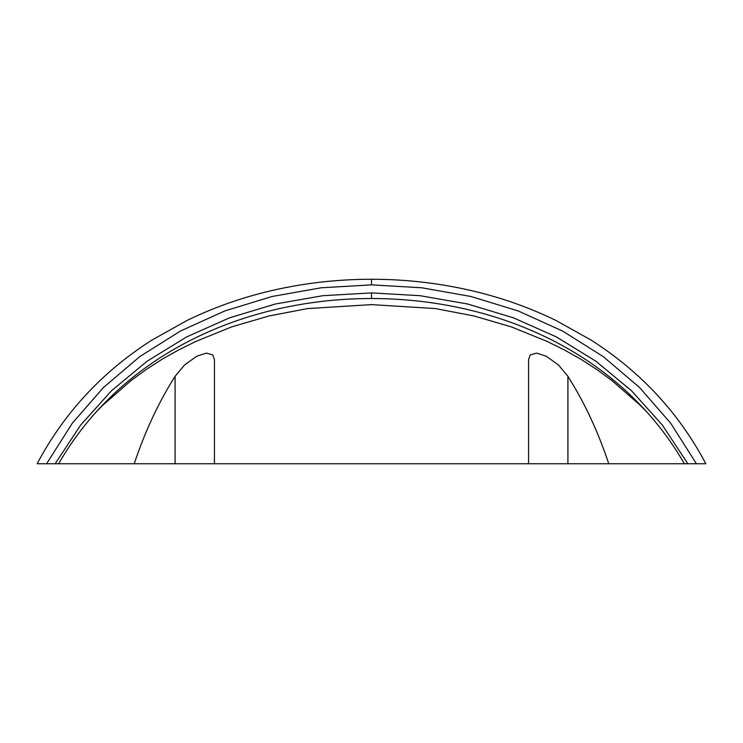 <?xml version="1.0" encoding="UTF-8"?>
<svg xmlns="http://www.w3.org/2000/svg" width="743" height="743" viewBox="0 0 743 743"><rect width="100%" height="100%" fill="white"/><g stroke="black" fill="none" stroke-linecap="round" stroke-linejoin="round"><path stroke-width="1.11" d="M58.335 463.743L37.15 463.743C54.592 430.81 76.798 401.917 103.769 377.045C118.713 363.271 134.845 350.9 152.166 339.932L186.948 320.502C211.634 308.466 237.63 299.039 264.945 292.222C299.661 283.585 335.177 279.266 371.5 279.257C407.823 279.266 443.339 283.585 478.055 292.222C505.37 299.039 531.366 308.466 556.052 320.502L590.834 339.932C608.155 350.9 624.287 363.271 639.231 377.045C666.202 401.917 688.408 430.81 705.85 463.743L696.414 463.743L670.706 423.241L639.463 387.419L603.214 356.594L562.572 331.044L518.242 310.964L470.997 296.503L421.783 287.782L371.5 284.866L371.5 279.647M96.404 411.724L103.026 405.019L131.26 380.416L146.464 369.327L162.336 359.101L178.822 349.851L195.883 341.427L231.575 326.911L268.966 315.979L307.583 308.577L371.5 304.621L435.417 308.577L474.034 315.979L511.425 326.911L547.117 341.427L564.178 349.851L580.664 359.101L596.536 369.327L611.74 380.416L639.974 405.019L646.596 411.724M567.912 376.311L567.912 463.743L528.552 463.743L528.552 359.714L530.196 354.94L536.622 353.101L546.179 356.176L558.467 364.989L567.912 376.311C584.397 402.353 598.013 431.497 608.777 463.743L684.377 463.743C675.378 448.131 665.143 433.503 653.701 419.888C637.633 400.811 619.486 383.852 599.248 369.03C584.472 358.191 568.766 348.569 552.142 340.145C526.564 327.226 499.463 317.28 470.839 310.314C438.454 302.466 405.334 298.528 371.5 298.519L371.5 298.51C337.666 298.528 304.546 302.466 272.161 310.314C243.537 317.28 216.436 327.226 190.858 340.145C174.233 348.569 158.528 358.191 143.752 369.03C123.514 383.852 105.367 400.811 89.299 419.888C77.857 433.503 67.622 448.131 58.623 463.743L134.223 463.743C144.987 431.497 158.603 402.353 175.088 376.311L175.088 463.743L134.223 463.743M528.552 463.743L214.448 463.743L214.448 359.714L212.804 354.94L206.387 353.101L196.83 356.166L184.533 364.989L175.088 376.311M214.448 463.743L175.088 463.743M55.158 463.743L80.727 424.968L111.524 390.716L147.03 361.274L186.632 336.913L229.68 317.772L275.412 303.989L322.973 295.686L371.5 292.909L371.5 298.51M46.586 463.743L72.294 423.241L103.537 387.419L139.786 356.594L180.428 331.044L224.757 310.964L272.003 296.503L321.217 287.782L371.5 284.866M684.665 463.743L696.414 463.743M687.842 463.743L662.273 424.968L631.476 390.716L595.97 361.274L556.368 336.913L513.32 317.772L467.588 303.989L420.027 295.686L371.5 292.909M567.912 463.743L608.777 463.743"/></g></svg>
